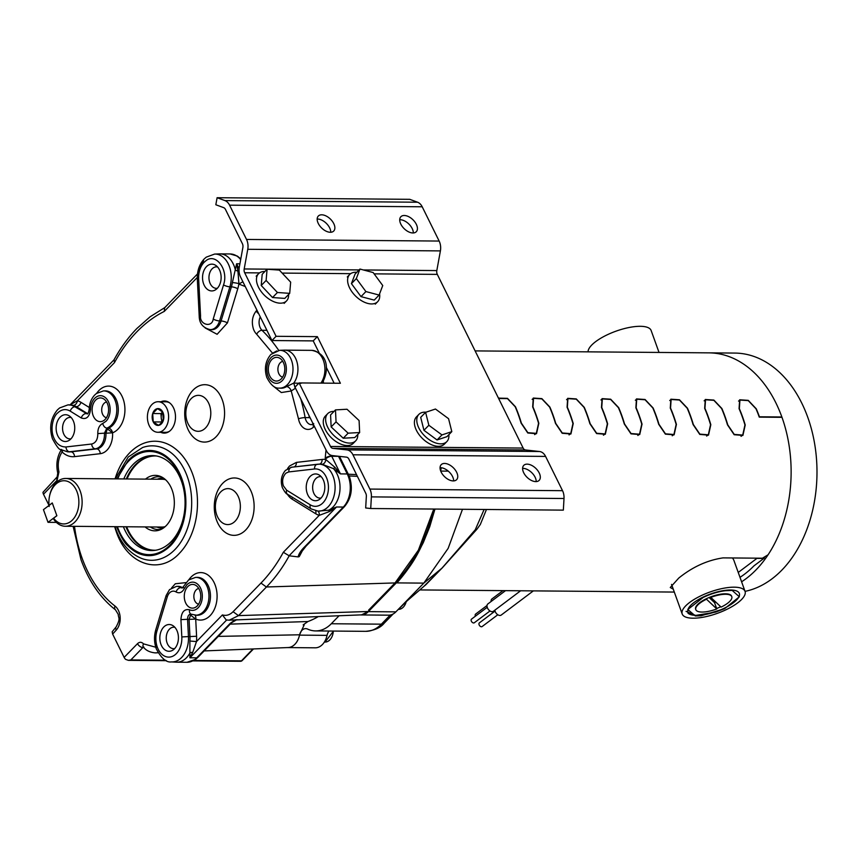 <?xml version="1.0" encoding="UTF-8"?>
<svg xmlns="http://www.w3.org/2000/svg" width="860" height="860" viewBox="0 0 860 860"><rect width="100%" height="100%" fill="white"/><g stroke="black" fill="none" stroke-linecap="round" stroke-linejoin="round"><path stroke-width="1.29" d="M217.107 197.714L409.736 199.326L417.573 202.218L224.944 200.595L217.107 197.714L215.828 204.755L223.665 207.647A4.59 3.193 90.5 0 1 225.46 209.41L242.391 243.681A4.59 3.193 90.5 0 1 242.627 244.229A4.59 3.193 90.5 0 1 242.875 247.497L239.306 267.159A11.857 8.235 90.5 0 0 239.951 275.608A11.857 8.235 90.5 0 0 240.553 277.006L271.953 340.538L313.223 340.893L317.351 336.647L340.388 383.27L299.108 382.926L294.991 387.161L326.392 450.694A11.857 8.235 90.5 0 0 332.444 455.606L346.494 457.144A4.59 3.193 90.5 0 1 348.837 459.046L365.769 493.307A4.59 3.193 90.5 0 1 366.005 493.855A4.59 3.193 90.5 0 1 366.349 496.338L365.683 507.97L370.714 508.518L563.343 510.13L564.009 498.499A11.857 8.235 90.5 0 0 562.526 490.684L369.886 489.071A11.857 8.235 90.5 0 1 371.38 496.887L370.714 508.518M313.223 340.893L319.189 352.944M326.316 367.36L334.142 383.216M417.573 202.218A11.857 8.235 90.5 0 1 422.206 206.787L439.148 241.058A11.857 8.235 90.5 0 1 440.395 250.905L436.815 270.577A4.59 3.193 -89.5 0 0 437.299 274.383L523.138 448.071A4.59 3.193 -89.5 0 0 525.481 449.973L539.532 451.511A11.857 8.235 90.5 0 1 545.584 456.413L562.526 490.684M299.108 382.926L330.509 446.458A4.59 3.193 90.5 0 0 332.852 448.361L346.902 449.887A11.857 8.235 90.5 0 1 352.955 454.8L369.886 489.071M271.953 340.538L276.071 336.303L317.351 336.647M224.944 200.595A11.857 8.235 90.5 0 1 229.577 205.174L246.519 239.446A11.857 8.235 90.5 0 1 247.766 249.292L244.186 268.965A4.59 3.193 90.5 0 0 244.67 272.771L276.071 336.303M333.755 223.6A10.75 6.256 44.2 0 0 321.704 214.806A10.75 6.256 44.2 0 0 318.318 216.043A10.75 6.256 44.2 0 0 318.286 223.471A10.75 6.256 44.2 0 0 325.994 231.125A10.75 6.256 44.2 0 0 333.734 231.028A10.75 6.256 44.2 0 0 333.755 223.6M416.315 224.299A10.75 6.256 44.2 0 0 404.264 215.494A10.75 6.256 44.2 0 0 400.867 216.742A10.75 6.256 44.2 0 0 400.846 224.17A10.75 6.256 44.2 0 0 408.554 231.813A10.75 6.256 44.2 0 0 416.283 231.727A10.75 6.256 44.2 0 0 416.315 224.299M317.168 219.053A10.75 6.256 -135.8 0 1 317.587 219.042A10.75 6.256 -135.8 0 1 329.638 227.846A10.75 6.256 -135.8 0 1 330.756 232.264M399.728 219.741A10.75 6.256 -135.8 0 1 400.137 219.73A10.75 6.256 -135.8 0 1 412.187 228.534A10.75 6.256 -135.8 0 1 413.305 232.952M440.051 467.69A10.75 6.256 -135.8 0 1 440.471 467.69A10.75 6.256 -135.8 0 1 452.521 476.483A10.75 6.256 -135.8 0 1 453.639 480.901M522.611 468.388A10.75 6.256 -135.8 0 1 523.03 468.377A10.75 6.256 -135.8 0 1 535.081 477.171A10.75 6.256 -135.8 0 1 536.199 481.6M456.638 472.248A10.75 6.256 44.2 0 0 444.588 463.443A10.75 6.256 44.2 0 0 441.202 464.69A10.75 6.256 44.2 0 0 441.18 472.118A10.75 6.256 44.2 0 0 448.877 479.762A10.75 6.256 44.2 0 0 456.617 479.676A10.75 6.256 44.2 0 0 456.638 472.248M539.198 472.935A10.75 6.256 44.2 0 0 527.148 464.142A10.75 6.256 44.2 0 0 523.761 465.378A10.75 6.256 44.2 0 0 523.729 472.806A10.75 6.256 44.2 0 0 531.437 480.45A10.75 6.256 44.2 0 0 539.166 480.364A10.75 6.256 44.2 0 0 539.198 472.935M502.971 590.626L491.909 598.958A4.59 2.913 53 0 0 491.103 601.505M494.855 610.17A4.59 2.913 53 0 0 495.145 611.374A4.59 2.913 53 0 0 495.629 612.417A4.59 2.913 53 0 0 501.208 615.072L533.351 590.884M505.519 590.648L487.856 603.946A4.59 2.913 53 0 0 487.319 607.579A4.59 2.913 53 0 0 487.803 608.622A4.59 2.913 53 0 0 493.382 611.277L520.622 590.777M487.039 605.494L475.58 614.115A2.3 1.462 53 0 0 475.311 615.932A2.3 1.462 53 0 0 475.419 616.179M495.048 611.084L479.353 622.898A2.3 1.462 53 0 0 479.084 624.715A2.3 1.462 53 0 0 479.321 625.231A2.3 1.462 53 0 0 482.116 626.564L497.811 614.76M487.222 607.3L471.527 619.103A2.3 1.462 53 0 0 471.258 620.92A2.3 1.462 53 0 0 471.506 621.447A2.3 1.462 53 0 0 474.29 622.769L489.985 610.966M48.02 522.321L56.846 515.678L52.288 503.003L43.452 509.647L48.02 522.321L56.395 522.396M695.138 615.319A28.047 9.471 -19.8 0 1 694.826 615.298A28.047 9.471 -19.8 0 1 688.032 613.18A28.047 9.471 -19.8 0 1 687.903 613.062M733.279 602.849A27.316 9.223 -19.8 0 1 695.439 615.33A27.316 9.223 -19.8 0 1 688.817 613.277A27.316 9.223 -19.8 0 1 699.524 598.958A27.316 9.223 -19.8 0 1 730.495 590.003A27.316 9.223 -19.8 0 1 738.439 592.099A27.316 9.223 -19.8 0 1 735.708 600.839A27.316 9.223 -19.8 0 1 733.279 602.849M720.712 606.741A19.124 6.461 -19.8 0 1 716.627 608.471L716.799 608.945A19.124 6.461 -19.8 0 1 696.428 610.578A19.124 6.461 -19.8 0 1 695.804 609.643A19.124 6.461 -19.8 0 1 700.04 603.043A19.124 6.461 -19.8 0 1 706.49 599.216L706.329 598.743A19.124 6.461 160.2 0 0 699.868 602.57A19.124 6.461 160.2 0 0 695.633 609.17A19.124 6.461 160.2 0 0 695.729 609.396M706.329 598.743A19.124 6.461 -19.8 0 1 710.629 596.904L710.801 597.378A19.124 6.461 -19.8 0 1 731.795 596.679A19.124 6.461 -19.8 0 1 721.099 607.106L710.801 597.378M731.699 596.453A19.124 6.461 160.2 0 0 731.624 596.206A19.124 6.461 160.2 0 0 710.629 596.904M706.49 599.216L716.799 608.945M709.091 597.517L714.531 602.645L716.627 608.471M714.531 602.645A19.124 6.461 160.2 0 0 715.832 602.129M475.118 350.901L708.952 352.858A119.744 83.183 90.5 0 1 781.858 416.982A119.744 83.183 -89.5 0 0 708.952 352.858L734.816 353.073A119.744 83.183 90.5 0 1 807.723 417.197A119.744 83.183 90.5 0 1 745.05 591.357A33.4 11.287 -19.8 0 1 728.56 608.493A33.4 11.287 -19.8 0 1 693.009 618.2A33.4 11.287 -19.8 0 1 682.206 613.997A33.4 11.287 -19.8 0 1 698.696 596.883A33.4 11.287 -19.8 0 1 734.246 587.176A33.4 11.287 -19.8 0 1 745.05 591.379L733.817 560.161M498.456 398.126L507.475 398.341L515.473 406.769A119.744 83.183 90.5 0 1 521.364 423.109L527.857 432.677L536.328 433.354L538.564 423.26A119.744 83.183 -89.5 0 0 532.673 406.92L533.275 398.051L541.875 398.631L549.873 407.06A119.744 83.183 90.5 0 1 555.754 423.399L562.257 432.967L570.728 433.633L572.953 423.539A119.744 83.183 -89.5 0 0 567.073 407.21L567.675 398.341L576.264 398.911L584.273 407.35A119.744 83.183 90.5 0 1 590.154 423.69L596.657 433.246L605.128 433.924L607.353 423.829A119.744 83.183 -89.5 0 0 601.473 407.489L602.064 398.631L610.664 399.201L618.673 407.64A119.744 83.183 90.5 0 1 624.553 423.98L631.057 433.537L639.528 434.214L641.754 424.12A119.744 83.183 -89.5 0 0 635.873 407.78L636.464 398.911L645.064 399.491L653.073 407.93A119.744 83.183 90.5 0 1 658.953 424.26L665.457 433.827L673.928 434.504L676.154 424.41A119.744 83.183 -89.5 0 0 670.273 408.07L670.864 399.201L679.464 399.782L687.473 408.21A119.744 83.183 90.5 0 1 693.353 424.55L699.846 434.117L708.328 434.794L710.553 424.7A119.744 83.183 -89.5 0 0 704.673 408.36L705.264 399.491L713.864 400.072L721.873 408.5A119.744 83.183 90.5 0 1 727.754 424.84L734.246 434.408L742.717 435.074L744.953 424.98A119.744 83.183 -89.5 0 0 739.062 408.65L739.664 399.782L748.264 400.362L756.262 408.79A119.744 83.183 90.5 0 1 759.423 416.799L781.858 416.982A119.744 83.183 90.5 0 1 741.6 581.801M739.998 577.339A114.713 79.69 90.5 0 0 753.919 565.891L763.82 558.441A2.3 1.591 -89.5 0 0 764.637 556.893M757.165 558.172A2.3 1.591 90.5 0 1 756.94 558.376L738.235 572.448M733.817 560.15L732.591 557.968M673.272 589.197L670.273 587.509L678.744 578.081C692.537 566.944 707.296 560.215 723.034 557.882L762.412 558.215L768.077 554.797A119.744 83.183 -89.5 0 0 781.976 417.326L759.272 417.132A119.744 83.183 -89.5 0 0 755.994 408.79L748.254 400.62L739.933 400.061L739.342 408.65A119.744 83.183 90.5 0 1 745.222 424.99L742.911 435.407L734.171 434.719L727.474 424.84A119.744 83.183 -89.5 0 0 721.594 408.5L713.854 400.33L705.533 399.771L704.942 408.36A119.744 83.183 90.5 0 1 710.822 424.7L708.522 435.128L699.782 434.429L693.074 424.55A119.744 83.183 -89.5 0 0 687.194 408.21L679.454 400.04L671.133 399.481L670.542 408.07A119.744 83.183 90.5 0 1 676.422 424.41L674.122 434.837L665.382 434.139L658.674 424.26A119.744 83.183 -89.5 0 0 652.794 407.919L645.054 399.76L636.733 399.19L636.153 407.78A119.744 83.183 90.5 0 1 642.033 424.12L639.722 434.547L630.982 433.848L624.285 423.969A119.744 83.183 -89.5 0 0 618.394 407.64L610.664 399.47L602.333 398.911L601.753 407.5A119.744 83.183 90.5 0 1 607.633 423.829L605.322 434.257L596.582 433.558L589.885 423.69A119.744 83.183 -89.5 0 0 584.005 407.35L576.264 399.18L567.933 398.621L567.353 407.21A119.744 83.183 90.5 0 1 573.233 423.55L570.922 433.967L562.182 433.279L555.485 423.399A119.744 83.183 -89.5 0 0 549.604 407.06L541.865 398.889L533.533 398.331L532.953 406.92A119.744 83.183 90.5 0 1 538.833 423.26L536.522 433.687L527.782 432.988L521.085 423.109A119.744 83.183 -89.5 0 0 515.204 406.769L507.464 398.599L498.639 398.492M659.029 352.439L651.138 330.509A33.4 11.287 -19.8 0 0 640.324 326.305A33.4 11.287 160.2 0 0 606.397 335.207A33.4 11.287 160.2 0 0 588.057 351.848M724.7 608.622L701.126 615.782L695.342 615.953L687.817 609.514L703.147 597.474A26.305 8.89 -19.8 0 1 725.399 590.723L732.161 590.39L739.342 596.797L724.7 608.622L715.638 612.105L695.557 615.438L686.043 611.363M701.126 615.782L695.224 615.943M484.126 509.464L475.268 529.76L441.943 568.18L423.808 583.123L448.167 548.347L462.487 509.281M429.817 526.46L423.281 542.671L415.466 557.624C409.769 567.009 403.577 575.437 396.89 582.897L423.808 583.123L395.879 611.858A17.641 12.255 -89.5 0 1 388.645 615.169L361.125 614.943A17.641 12.255 -89.5 0 0 368.36 611.632L396.288 582.897C409.639 568.105 417.594 557.979 429.817 526.46L434.966 509.055M448.264 471.129L440.728 471.097M486.459 509.486L480.331 524.471L477.031 529.104L442.201 567.955A9.18 5.343 44.2 0 1 441.943 568.18L426.302 584.273M287.466 647.58A17.598 12.223 -89.5 0 0 287.713 647.58A17.598 12.223 -89.5 0 0 299.527 635.132A9.18 6.375 90.5 0 1 301.925 630.358A9.18 6.375 90.5 0 1 305.698 628.628A9.18 6.375 90.5 0 1 307.611 629.079A38.259 26.574 -89.5 0 0 315.609 630.917A38.259 26.574 -89.5 0 0 331.293 623.747L339.055 615.76M360.351 614.9A17.641 12.255 -89.5 0 0 361.125 614.943M440.728 471.065A9.18 6.375 90.5 0 1 441.384 467.754M423.808 586.434L403.63 603.881M329.047 631.036A9.18 6.375 -89.5 0 0 327.047 635.357L299.527 635.132M287.713 647.58L315.233 647.817A17.598 12.223 -89.5 0 0 327.047 635.357M169.259 431.43A15.276 10.61 90.5 0 1 165.593 432.344L157.885 432.279A15.276 10.61 90.5 0 1 147.877 421.637A15.276 10.61 90.5 0 1 151.876 404.598A15.276 10.61 90.5 0 1 158.132 401.727A15.276 10.61 90.5 0 1 168.141 412.37A15.276 10.61 90.5 0 1 164.142 429.409A15.276 10.61 90.5 0 1 157.885 432.279M433.827 509.045A153.026 106.307 -89.5 0 1 395.116 582.929L384.549 593.765L395.052 582.929L418.358 550.228L433.773 509.045M384.549 593.765L368.617 610.116L369.736 610.105L368.37 611.503L238.575 615.609A4.784 2.773 -136.1 0 1 238.456 615.609L233.081 611.707L260.978 583.069L266.342 586.982A4.784 2.784 44.2 0 0 266.46 586.982A159.401 110.725 -89.5 0 0 289.186 555.796L298.119 556.904C298.775 553.797 301.054 550.346 304.935 546.541A3.59 2.085 44.2 0 0 306.063 546.121L344.452 506.637A3.59 2.085 -135.8 0 1 343.323 507.056A23.714 16.48 -89.5 0 0 348.44 476.762A23.714 16.48 90.5 0 0 347.246 473.957L340.442 473.892L333.572 468.775L334.863 467.281L340.442 473.892L331.723 456.252A2.387 1.666 90.5 0 1 331.605 455.972A2.387 1.666 90.5 0 1 331.465 455.413M204.164 650.923L288.121 647.548A17.544 12.191 -89.5 0 0 299.57 634.788L304.161 624.983L303.161 624.887L307.934 621.533A119.357 82.915 -89.5 0 0 318.308 616.588M205.658 260.956C215.537 252.238 228.964 269.599 223.535 284.896L213.215 319.028C212.141 328.058 199.509 324.768 200.552 316.029L198.66 279.005A18.705 12.997 90.5 0 1 204.11 262.322L205.658 260.956M207.561 265.686A13.395 9.299 90.5 0 1 215.656 265.31A13.395 9.299 90.5 0 1 221.095 276.178A13.395 9.299 90.5 0 1 217.214 288.423A13.395 9.299 90.5 0 1 215.451 289.852A13.395 9.299 90.5 0 1 203.573 283.768A13.395 9.299 90.5 0 1 206.454 266.664A13.395 9.299 90.5 0 1 207.561 265.686M286.229 472.989L288.788 471.925L314.513 468.979A18.705 12.997 90.5 0 1 328.273 490.662A18.705 12.997 90.5 0 1 310.267 504.82L286.616 490.178L283.392 485.846C281.919 481.224 282.596 477.16 285.445 473.688A9.524 6.622 -89.5 0 1 286.229 472.989M310.137 476.462A13.395 9.299 90.5 0 1 311.245 475.483A13.395 9.299 90.5 0 1 319.339 475.096A13.395 9.299 90.5 0 1 324.779 485.964A13.395 9.299 90.5 0 1 320.898 498.219A13.395 9.299 90.5 0 1 319.135 499.638A13.395 9.299 90.5 0 1 307.256 493.554A13.395 9.299 90.5 0 1 310.137 476.462M217.386 288.24A10.75 7.471 90.5 0 1 216.322 288.337A10.75 7.471 90.5 0 1 209.786 282.575A10.75 7.471 90.5 0 1 212.097 268.847A10.75 7.471 -89.5 0 1 212.99 268.062A10.75 7.471 90.5 0 1 216.505 266.837A10.75 7.471 90.5 0 1 217.569 266.955M184.352 588.509C182.169 592.562 179.417 593.722 176.074 591.97A4.784 3.15 -57.1 0 1 180.772 587.638L182.223 588.057L183.459 586.531A4.784 1.87 24.8 0 0 184.352 588.509L186.846 584.8A14.115 9.804 -89.5 0 1 188.018 583.768A14.115 9.804 90.5 0 1 200.896 588.853A14.115 9.804 90.5 0 1 198.187 607.74A14.115 9.804 90.5 0 1 189.555 609.761C184.309 608.729 181.428 612.03 180.933 619.651L187.566 619.297L188.447 636.583L189.952 636.583L189.071 619.404L187.566 619.297C187.684 615.48 189.125 613.825 191.877 614.352M190.565 615.147L195.704 619.049L189.071 619.404L190.565 615.147L191.651 614.405M180.772 587.638L182.213 587.573A14.373 9.987 -89.5 0 0 177.88 586.337L176.44 586.391A14.308 9.933 90.5 0 1 180.772 587.638M102.781 423.442C99.405 425.109 97.75 428.495 97.803 433.601L104.436 433.171A14.308 9.933 90.5 0 1 100.276 446.168A14.308 9.933 90.5 0 1 99.094 447.211A14.308 9.933 90.5 0 1 95.267 448.802L96.718 448.888A4.784 3.429 -96.5 0 1 100.276 453.682L74.551 456.628A4.784 3.429 -96.5 0 0 70.982 451.833L69.531 451.758A23.489 16.319 90.5 0 1 67.596 451.812L69.036 451.887A23.553 16.361 -89.5 0 0 70.982 451.833L96.718 448.888A14.373 9.987 -89.5 0 0 100.566 447.286A14.373 9.987 -89.5 0 0 101.759 446.233A14.373 9.987 -89.5 0 0 105.931 433.225L104.436 433.171L106.919 428.097L108.414 428.162A18.963 13.179 -89.5 0 0 111.166 426.625A18.963 13.179 -89.5 0 0 112.735 425.238A18.963 13.179 -89.5 0 0 117.637 403.77A18.963 13.179 -89.5 0 0 104.834 390.87L103.383 390.924A18.898 13.126 90.5 0 1 116.132 403.781A18.898 13.126 90.5 0 1 111.262 425.162A18.898 13.126 -89.5 0 1 109.693 426.549A18.898 13.126 -89.5 0 1 106.919 428.097A4.784 3.322 -110.6 0 1 102.781 423.442L106.016 421.26A14.115 9.804 90.5 0 0 108.725 402.373A14.115 9.804 90.5 0 0 95.847 397.288A14.115 9.804 -89.5 0 0 94.686 398.32A14.115 9.804 90.5 0 0 90.547 409.425C89.505 416.928 86.408 419.766 81.259 417.96A4.784 3.171 -58.2 0 1 85.903 413.596L87.311 413.499L76.336 406.705A4.784 3.171 121.8 0 0 80.98 402.34L89.311 407.5M107.349 428.904L112.563 432.806L105.931 433.225L107.349 428.904L108.414 428.162A4.784 3.322 69.2 0 1 112.563 432.806A19.157 13.309 90.5 0 1 100.276 453.682M90.547 409.425L89.204 409.338C88.677 412.187 88.043 413.735 87.29 413.983L74.863 406.758L76.336 406.705A23.553 16.361 -89.5 0 0 73.401 405.35A4.784 3.365 107.6 0 0 77.454 400.706A28.337 19.683 90.5 0 1 80.98 402.34M321.253 476.741A10.75 7.471 -89.5 0 0 320.189 476.623A10.75 7.471 -89.5 0 0 316.673 477.859A10.75 7.471 90.5 0 0 315.781 478.644A10.75 7.471 -89.5 0 0 313.47 492.371A10.75 7.471 -89.5 0 0 320.017 498.123A10.75 7.471 -89.5 0 0 321.07 498.026M338.507 456.273L338.528 456.316A3.59 1.516 -26.3 0 1 339.711 456.81L339.808 456.413M117.003 478.88L128.226 460.315A52.6 36.539 90.5 0 1 179.17 472.387A52.6 36.539 90.5 0 1 170.474 545.788C161.067 554.614 151.424 557.527 141.534 554.507C135.59 552.883 130.172 548.239 127.936 545.863C124.872 543.585 121.185 537.457 116.885 527.481L116.594 526.675M204.046 429.258A17.985 12.491 90.5 0 1 187.641 422.776A17.985 12.491 90.5 0 1 191.092 398.728A17.985 12.491 90.5 0 1 209.41 404.985A17.985 12.491 90.5 0 1 205.529 427.947A17.985 12.491 90.5 0 1 204.046 429.258M220.644 491.995A17.985 12.491 90.5 0 1 238.962 498.252A17.985 12.491 90.5 0 1 235.092 521.214A17.985 12.491 90.5 0 1 233.597 522.525A17.985 12.491 90.5 0 1 217.193 516.043A17.985 12.491 90.5 0 1 220.644 491.995M87.967 413.402A4.784 3.171 -58.2 0 1 87.311 413.499L87.709 413.692M203.626 260.731A23.489 16.319 90.5 0 0 198.66 279.016L197.327 279.285C197.037 271.104 199.294 264.353 204.121 259.021L206.228 257.161L214.591 254.076A23.489 16.319 90.5 0 1 229.437 266.643A23.489 16.319 90.5 0 1 229.9 286.81L219.579 320.941A14.308 9.933 90.5 0 1 216.215 326.929A14.308 9.933 90.5 0 1 215.032 327.972A14.308 9.933 90.5 0 1 210.012 329.595L211.463 329.681A14.373 9.987 -89.5 0 0 216.505 328.047A14.373 9.987 -89.5 0 0 217.698 326.993A14.373 9.987 -89.5 0 0 221.074 320.984L231.394 286.853A23.553 16.361 -89.5 0 0 232.361 282.628L236.607 263.794L237.93 271.158L235.468 270.255M237.93 271.158L238.919 283.682A28.337 19.683 90.5 0 1 237.758 288.767L227.438 322.898L217.128 334.293L205.174 327.961M232.361 282.628A4.784 0.72 -171.1 0 1 238.919 283.682L239.166 284.187A4.784 2.021 153.7 0 1 242.961 281.887M333.529 468.668L322.124 464.25A23.553 16.361 -89.5 0 0 319.877 464.12L319.221 464.174M326.015 449.941L325.209 458.165L325.822 459.53A4.784 3.418 -81 0 1 322.124 464.25M319.425 464.142A4.784 3.429 83.5 0 0 322.113 459.444A28.337 19.683 90.5 0 1 325.822 459.53L334.863 467.281M188.856 579.769A23.747 16.491 90.5 0 1 191.071 577.049A23.747 16.491 90.5 0 1 193.038 575.308A23.747 16.491 90.5 0 1 214.699 583.865A23.747 16.491 90.5 0 1 210.141 615.631A23.747 16.491 90.5 0 1 195.704 619.049A4.784 3.3 113.7 0 0 194.919 615.158M182.89 587.466A4.784 3.15 -57.3 0 1 182.213 587.573L182.621 587.778M74.551 456.628A28.337 19.683 90.5 0 1 62.103 451.973A4.784 2.87 133.9 0 0 62.533 450.554M61.35 449.651C57.05 456.66 55.857 464.486 57.76 473.108A4.784 1.183 166.2 0 1 58.964 471.936C57.373 464.443 58.416 457.778 62.103 451.973L61.544 449.425M58.964 471.936L57.147 480.192A4.784 2.784 -135.8 0 1 57.158 476.892L43 492.285A4.784 2.784 -135.8 0 0 43.495 494.231L48.998 505.358M143.814 647.537L142.878 647.558L143.491 647.182M235.382 270.094A23.714 16.48 90.5 0 0 234.361 266.578A23.714 16.48 -89.5 0 0 219.913 253.872A23.714 16.48 -89.5 0 0 219.364 253.883L214.591 254.076M174.688 648.591A10.75 7.471 90.5 0 1 173.623 648.687A10.75 7.471 90.5 0 1 167.076 642.936A10.75 7.471 90.5 0 1 169.399 629.208A10.75 7.471 -89.5 0 1 170.28 628.423A10.75 7.471 90.5 0 1 173.806 627.187A10.75 7.471 90.5 0 1 174.859 627.305M160.863 644.118A13.395 9.299 90.5 0 1 163.755 627.026A13.395 9.299 90.5 0 1 164.862 626.048A13.395 9.299 90.5 0 1 172.946 625.661A13.395 9.299 90.5 0 1 178.385 636.529A13.395 9.299 90.5 0 1 174.505 648.784A13.395 9.299 90.5 0 1 172.742 650.203A13.395 9.299 90.5 0 1 160.863 644.118M189.555 609.761A4.784 3.289 114 0 0 191.049 614.158L196.682 615.265A18.963 13.179 -89.5 0 0 203.336 613.105A18.963 13.179 -89.5 0 0 204.906 611.718A18.963 13.179 -89.5 0 0 208.991 587.498A18.963 13.179 -89.5 0 0 197.004 577.35L195.553 577.404A18.898 13.126 90.5 0 1 207.496 587.52A18.898 13.126 90.5 0 1 203.422 611.654A18.898 13.126 90.5 0 1 201.863 613.029A18.898 13.126 90.5 0 1 195.231 615.179M57.179 434.332A13.395 9.299 90.5 0 1 60.06 417.229A13.395 9.299 90.5 0 1 61.167 416.251A13.395 9.299 90.5 0 1 69.262 415.875A13.395 9.299 90.5 0 1 74.702 426.743A13.395 9.299 90.5 0 1 70.821 438.987A13.395 9.299 90.5 0 1 69.058 440.417A13.395 9.299 90.5 0 1 57.179 434.332M71.176 417.519A10.75 7.471 -89.5 0 0 70.111 417.401A10.75 7.471 -89.5 0 0 66.596 418.627A10.75 7.471 90.5 0 0 65.704 419.411A10.75 7.471 -89.5 0 0 63.393 433.139A10.75 7.471 -89.5 0 0 69.939 438.901A10.75 7.471 -89.5 0 0 70.993 438.804M97.803 433.601C97.793 439.471 95.761 442.943 91.697 444.018A4.784 3.429 -96.5 0 0 95.267 448.802L69.531 451.758A4.784 3.429 -96.5 0 1 65.973 446.963C60.264 447.006 56.104 443.685 53.471 436.998C50.063 428.043 53.384 416.283 57.502 413.112L59.05 411.746C62.715 409.123 66.446 408.919 70.219 411.123A4.784 3.171 -58.2 0 1 74.863 406.758A23.489 16.319 90.5 0 0 67.983 404.866L59.619 407.952L57.512 409.812C50.729 417.938 49.031 427.549 52.406 438.654C56.48 446.179 59.19 449.78 60.544 449.468L67.596 451.812M74.508 526.331A114.584 79.593 -89.5 0 0 82.066 558.097A114.584 79.593 -89.5 0 0 114.971 606.031A14.351 9.965 90.5 0 1 116.272 630.058A4.784 2.709 -137.9 0 1 116.165 626.875L112.165 631.799L112.628 634.089L124.141 657.395A4.784 2.784 44.2 0 0 125.56 659.341L128.409 660.351L130.86 659.921L142.878 647.558A4.784 2.784 44.2 0 1 137.514 643.645C139.567 641.786 141.567 641.861 143.534 643.871L155.746 647.225M185.19 601.774A11.857 8.235 90.5 0 1 187.749 586.638A11.857 8.235 90.5 0 1 188.738 585.767A11.857 8.235 90.5 0 1 195.897 585.423A11.857 8.235 90.5 0 1 200.713 595.055A11.857 8.235 90.5 0 1 197.273 605.902A11.857 8.235 90.5 0 1 195.714 607.171A11.857 8.235 90.5 0 1 185.19 601.774M198.746 588.466A7.923 5.504 -89.5 0 0 196.832 589.315A7.923 5.504 -89.5 0 0 196.177 589.895A7.923 5.504 -89.5 0 0 194.468 600A7.923 5.504 -89.5 0 0 198.617 604.182M190.146 652.654L192.769 652.213L189.909 657.782L189.888 641.022A23.553 16.361 -89.5 0 0 189.952 636.583L196.585 636.239A28.337 19.683 90.5 0 1 196.499 641.582L189.888 641.022M190.028 652.783A23.714 16.48 90.5 0 1 186.47 657.75A23.714 16.48 90.5 0 1 184.513 659.491A23.714 16.48 -89.5 0 1 176.751 662.2A23.714 16.48 -89.5 0 1 176.192 662.178L171.43 661.91A23.489 16.319 90.5 0 0 179.665 659.244A23.489 16.319 90.5 0 0 181.611 657.524A23.489 16.319 90.5 0 0 188.447 636.583L181.815 636.927A18.705 12.997 90.5 0 1 172.387 656.384A18.705 12.997 90.5 0 1 157.305 647.107A18.705 12.997 90.5 0 1 156.95 631.036L167.27 596.904A9.524 6.622 90.5 0 1 169.506 592.927A9.524 6.622 -89.5 0 1 170.291 592.228A9.524 6.622 90.5 0 1 176.074 591.97M226.76 619.995L229.244 620.167L226.223 619.963L222.407 614.932L196.499 641.582L192.769 652.213M333.572 468.775A23.714 16.48 -89.5 0 1 338.195 476.676A23.714 16.48 90.5 0 1 333.078 506.97A23.714 16.48 90.5 0 1 331.121 508.701A23.714 16.48 -89.5 0 1 328.66 510.195L336.518 506.991L329.627 511.453L319.21 515.366A28.337 19.683 90.5 0 1 315.685 513.732L292.035 499.09A19.157 13.309 90.5 0 1 287.294 494.113M314.513 468.979A4.784 3.429 -96.5 0 1 317.404 464.26A4.784 3.429 -96.5 0 1 317.587 464.239A23.489 16.319 90.5 0 1 318.437 464.174A23.489 16.319 90.5 0 1 333.282 476.741A23.489 16.319 90.5 0 1 328.219 506.733A23.489 16.319 -89.5 0 1 326.273 508.454A23.489 16.319 90.5 0 1 318.039 511.119L328.66 510.195M328.595 510.249L329.627 511.453M317.877 511.109A4.784 3.365 -72.4 0 1 319.21 515.366L283.327 552.281L289.186 555.796M267.847 375.745C265.762 368.682 266.772 362.673 270.889 357.728A14.115 9.804 -89.5 0 1 284.563 360.963A14.115 9.804 -89.5 0 1 282.231 380.658A14.115 9.804 90.5 0 1 267.847 375.745M279.274 388.107C274.877 388.58 270.717 385.011 266.783 377.4C264.084 368.585 265.45 360.921 270.9 354.417L279.597 350.332A18.898 13.126 -89.5 0 1 291.54 360.447A18.898 13.126 -89.5 0 1 287.466 384.57A18.898 13.126 -89.5 0 1 285.907 385.957A18.898 13.126 90.5 0 1 279.274 388.107L280.725 388.183A18.963 13.179 -89.5 0 0 286.584 386.581L293.798 383.076L295.216 388.376L291.228 390.977L281.317 392.547L272.631 385.624M269.234 374.702A11.857 8.235 90.5 0 1 271.792 359.555A11.857 8.235 90.5 0 1 272.781 358.695A11.857 8.235 90.5 0 1 279.941 358.351A11.857 8.235 90.5 0 1 284.757 367.983A11.857 8.235 90.5 0 1 281.317 378.83A11.857 8.235 90.5 0 1 279.758 380.088A11.857 8.235 90.5 0 1 269.234 374.702M282.789 361.383A7.923 5.504 -89.5 0 0 280.876 362.232A7.923 5.504 -89.5 0 0 280.22 362.812A7.923 5.504 -89.5 0 0 278.511 372.928A7.923 5.504 -89.5 0 0 282.661 377.099M115.079 478.859A61.866 42.978 90.5 0 1 129.677 452.833A61.866 42.978 90.5 0 1 134.794 448.307A61.866 42.978 90.5 0 1 191.243 470.613A61.866 42.978 90.5 0 1 179.364 553.356C159.272 575.415 127.194 564.472 116.337 531.835A61.866 42.978 90.5 0 1 114.681 526.664M222.353 400.061A28.692 19.93 90.5 0 1 216.161 436.697A28.692 19.93 -89.5 0 1 213.785 438.804A28.692 19.93 90.5 0 1 187.609 428.452A28.692 19.93 90.5 0 1 193.124 390.075A28.692 19.93 90.5 0 1 222.353 400.061M222.675 483.352A28.692 19.93 90.5 0 1 251.905 493.328A28.692 19.93 90.5 0 1 245.713 529.964A28.692 19.93 -89.5 0 1 243.348 532.071A28.692 19.93 90.5 0 1 217.172 521.719A28.692 19.93 90.5 0 1 222.675 483.352M286.584 386.581A4.784 3.139 -122.4 0 1 291.228 390.977L298.485 418.82A14.351 9.965 -89.5 0 0 299.269 421.744A14.351 9.965 90.5 0 0 313.599 427.022A4.784 2.849 -133.7 0 1 313.309 424.227M287.509 468.7A19.157 13.309 90.5 0 1 289.669 465.926L296.388 462.4L322.113 459.444M171.57 587.939L175.311 583.768L185.857 582.629M143.534 643.871A4.784 2.698 139.1 0 0 143.351 647.032L143.351 647.032C145.856 650.375 149.791 652.332 155.155 652.88L155.843 652.869A23.973 16.652 -89.5 0 0 157.993 652.579M57.158 476.892L57.76 473.108M276.716 350.934L272.566 353.213L256.678 334.239A14.351 9.965 90.5 0 1 253.421 328.971C251.367 322.038 252.302 316.029 256.237 310.954A4.784 2.709 42.1 0 0 258.645 313.631M73.401 405.35L67.983 404.866M70.423 404.651L77.454 400.706L114.466 362.64L114.144 359.673M105.114 419.422A11.857 8.235 90.5 0 1 103.555 420.68A11.857 8.235 90.5 0 1 93.149 415.616A11.857 8.235 90.5 0 1 95.589 400.158A11.857 8.235 90.5 0 1 96.567 399.287A11.857 8.235 90.5 0 1 103.737 398.943A11.857 8.235 90.5 0 1 108.553 408.575A11.857 8.235 90.5 0 1 105.114 419.422M106.586 401.975A7.923 5.504 -89.5 0 0 104.673 402.835A7.923 5.504 -89.5 0 0 104.017 403.415A7.923 5.504 -89.5 0 0 102.308 413.52A7.923 5.504 -89.5 0 0 106.457 417.702M197.284 277.458L164.281 311.406L164.625 307.762L197.51 273.931M226.621 620.028L189.909 657.782L196.714 657.836L230.362 623.231A3.59 2.085 44.2 0 0 231.49 622.812L197.843 657.427A3.59 2.085 44.2 0 1 196.714 657.836A23.714 16.48 90.5 0 1 194.758 659.577A23.714 16.48 -89.5 0 1 186.996 662.286L176.751 662.2M348.3 474.204L356.524 474.602M293.798 383.076L301.032 383.356M279.597 350.332L284.359 350.138A19.124 13.287 90.5 0 1 284.81 350.138A19.124 13.287 90.5 0 1 296.453 360.372A19.124 13.287 90.5 0 1 293.819 383.022M161.003 401.749A16.071 11.159 90.5 0 1 168.925 402.373A16.071 11.159 90.5 0 1 175.451 415.412A16.071 11.159 90.5 0 1 170.785 430.108A16.071 11.159 90.5 0 1 168.678 431.817A16.071 11.159 90.5 0 1 160.745 432.3M158.132 401.727L165.84 401.792A15.276 10.61 90.5 0 1 169.506 402.77M222.407 614.932C226.266 616.039 229.824 614.964 233.081 611.707M299.57 634.788L218.3 636.389M230.233 624.124L307.934 621.533M230.362 623.231L235.554 619.716M368.37 611.503L361.522 614.857L229.244 620.167L238.575 615.609L266.46 586.982L395.116 582.929M298.119 556.904L299.237 556.624L300.516 553.216L306.063 546.121M357.384 476.343L349.106 475.945M321.909 383.119L322.371 382.646C328.337 372.606 329.821 353.944 311.804 350.364L284.81 350.138M369.553 609.159L369.736 610.105M323.5 383.13L323.317 381.206M309.374 417.767A153.026 106.307 90.5 0 0 308.912 415.337A153.026 106.307 90.5 0 1 309.353 417.637A9.568 6.643 90.5 0 0 309.374 417.767L310.116 417.777M117.401 526.685A51.578 35.83 -89.5 0 0 117.519 527.008A51.578 35.83 -89.5 0 0 170.054 544.961A51.578 35.83 -89.5 0 0 179.966 475.967A51.578 35.83 -89.5 0 0 132.902 457.38A51.578 35.83 -89.5 0 0 128.635 461.154A51.578 35.83 -89.5 0 0 117.798 478.891M123.399 526.739A47.483 32.981 -89.5 0 0 152.811 550.54A47.483 32.981 -89.5 0 0 171.161 541.649A47.483 32.981 -89.5 0 0 183.75 489.437A47.483 32.981 -89.5 0 0 153.607 455.639A47.483 32.981 -89.5 0 0 136.966 461.024A47.483 32.981 -89.5 0 0 133.031 464.507A47.483 32.981 -89.5 0 0 123.808 478.934M154.822 455.736A47.364 32.895 -89.5 0 0 139.427 461.154A47.364 32.895 -89.5 0 0 135.504 464.615A47.364 32.895 -89.5 0 0 126.323 478.956M125.925 526.761A47.364 32.895 -89.5 0 0 154.026 550.454M155.746 550.228A47.149 32.755 90.5 0 1 149.102 549.508L151.779 550.196A47.816 33.217 -89.5 0 0 152.585 550.389M153.37 455.779A47.816 33.217 -89.5 0 0 152.564 455.95L149.887 456.596A47.149 32.755 90.5 0 1 156.531 455.993M145.093 526.922A27.735 19.264 -89.5 0 0 160.197 529.792A27.735 19.264 -89.5 0 0 166.216 525.632A27.735 19.264 -89.5 0 0 174.085 498.467A27.735 19.264 -89.5 0 0 160.648 476.504A27.735 19.264 -89.5 0 0 146.232 478.536A27.735 19.264 -89.5 0 0 145.501 479.117M150.36 526.965A26.413 18.35 -89.5 0 0 161.723 529.072M162.164 477.246A26.413 18.35 -89.5 0 0 150.758 479.16M157.337 479.213A24.972 17.351 90.5 0 1 163.776 478.278M163.357 528.062A24.972 17.351 90.5 0 1 156.939 527.019M127.044 478.966A47.149 32.755 90.5 0 1 136.138 464.798A47.149 32.755 90.5 0 1 149.887 456.596M149.102 549.508A47.149 32.755 90.5 0 1 126.646 526.761M49.16 506.529L49.009 505.39A21.608 15.007 90.5 0 1 49.428 496.607L49.547 496.005A23.897 16.598 -89.5 0 1 57.91 481.181A23.897 16.598 90.5 0 1 65.725 478.45L162.379 479.256A23.897 16.598 90.5 0 1 165.55 479.729M165.152 526.642A23.897 16.598 90.5 0 1 161.97 527.062L65.328 526.255A23.897 16.598 90.5 0 1 53.772 519.332L53.61 518.193A21.608 15.007 -89.5 0 0 70.767 521.472A21.608 15.007 90.5 0 0 77.206 492.296A21.608 15.007 90.5 0 0 62.361 480.858A21.608 15.007 90.5 0 0 49.428 496.607M49.009 505.39L52.266 502.939L56.867 515.742L53.61 518.193M65.725 478.45A23.897 16.598 90.5 0 1 80.281 491.253A23.897 16.598 90.5 0 1 73.143 523.514A23.897 16.598 90.5 0 1 65.328 526.255M428.85 425.27L441.954 434.923L451.812 431.634L448.565 418.691L435.461 409.027L425.603 412.316L428.85 425.27L423.948 430.312L420.701 417.358L425.603 412.316M451.812 431.634L446.91 436.676L437.052 439.965L423.948 430.312M437.052 439.965L441.954 434.923M425.958 412.198A19.511 11.352 -135.8 0 0 425.012 412.155A19.511 11.352 44.2 0 0 421.722 412.639A19.511 11.352 -135.8 0 0 418.852 414.412A19.511 11.352 -135.8 0 0 421.228 431.881A19.511 11.352 -135.8 0 0 440.675 443.857A19.511 11.352 -135.8 0 0 443.954 443.384A19.511 11.352 -135.8 0 0 446.834 441.61A19.511 11.352 -135.8 0 0 448.856 434.665M418.852 414.412L416.476 416.853A19.511 11.352 44.2 0 0 419.067 434.623A19.511 11.352 44.2 0 0 438.299 446.308A19.511 11.352 44.2 0 0 441.578 445.824A19.511 11.352 44.2 0 0 444.459 444.05L446.834 441.61M336.045 421.873L348.139 433.182L359.652 432.526L359.093 420.562L346.999 409.242L335.475 409.897L336.045 421.873L331.143 426.915L330.573 414.939L335.475 409.897M359.652 432.526L354.761 437.568L343.237 438.224L331.143 426.915M343.237 438.224L348.139 433.182M334.013 411.402A19.511 11.352 -135.8 0 0 333.863 411.392A19.511 11.352 44.2 0 0 333.089 411.413A19.511 11.352 -135.8 0 0 327.714 413.649A19.511 11.352 -135.8 0 0 328.122 428.022A19.511 11.352 -135.8 0 0 349.536 443.094A19.511 11.352 -135.8 0 0 350.31 443.083A19.511 11.352 -135.8 0 0 355.685 440.847A19.511 11.352 -135.8 0 0 357.76 434.483M327.714 413.649L325.338 416.089A19.511 11.352 44.2 0 0 327.929 433.859A19.511 11.352 44.2 0 0 347.16 445.544A19.511 11.352 44.2 0 0 347.935 445.523A19.511 11.352 44.2 0 0 353.31 443.287L355.685 440.847M382.743 285.541L373.154 272.545L359.953 269.062L356.33 278.575L365.909 291.572L379.12 295.055L382.743 285.541M356.33 278.575L351.428 283.628L355.051 274.114L359.953 269.062M379.12 295.055L374.218 300.108L361.006 296.625L351.428 283.628M365.909 291.572L361.006 296.625M356.814 272.298A19.511 11.352 44.2 0 0 355.836 272.255A19.511 11.352 -135.8 0 0 349.676 274.501A19.511 11.352 -135.8 0 0 348.117 283.993A19.511 11.352 -135.8 0 0 367.725 303.408A19.511 11.352 -135.8 0 0 371.509 303.945A19.511 11.352 -135.8 0 0 377.658 301.699A19.511 11.352 -135.8 0 0 379.572 293.851M290.659 282.155L279.349 270.094L267.084 269.245L266.116 280.446L277.425 292.497L289.702 293.357L290.659 282.155M289.702 293.357L284.8 298.398L272.534 297.549L261.225 285.488L262.182 274.286L267.084 269.245M277.425 292.497L272.534 297.549M266.116 280.446L261.225 285.488M264.901 271.491A19.511 11.352 44.2 0 0 264.686 271.491A19.511 11.352 -135.8 0 0 258.537 273.738A19.511 11.352 -135.8 0 0 258.075 286.326A19.511 11.352 -135.8 0 0 279.565 303.15A19.511 11.352 44.2 0 0 280.36 303.182A19.511 11.352 -135.8 0 0 286.52 300.935A19.511 11.352 -135.8 0 0 288.584 294.507M162.594 411.918L160.949 413.606L161.228 417.799A7.288 5.063 90.5 0 1 162.658 411.983M162.389 421.798A7.288 5.063 90.5 0 1 161.766 420.454A7.288 5.063 90.5 0 1 161.228 417.799L161.981 422.303M161.4 422.926L158.552 425.377A8.417 5.848 90.5 0 1 153.241 421.916L158.552 425.377A8.417 5.848 90.5 0 0 161.39 423.84A8.417 5.848 90.5 0 0 163.325 420.465L161.4 422.926M161.497 421.981L153.241 421.916A8.417 5.848 90.5 0 1 152.811 420.916A8.417 5.848 90.5 0 1 152.693 413.542L157.466 408.629A8.417 5.848 90.5 0 1 162.776 412.09L157.466 408.629A8.417 5.848 90.5 0 0 155.327 409.553A8.417 5.848 90.5 0 0 152.693 413.542L160.949 413.606M163.325 420.465L162.776 412.09A8.417 5.848 90.5 0 1 163.325 420.465M152.693 413.542L153.241 421.916M244.67 272.771L259.526 272.899M282.155 273.082L350.676 273.663M374.121 273.856L437.299 274.383M523.138 448.071L330.509 446.458M229.577 205.174L422.206 206.787M439.148 241.058L246.519 239.446M371.38 496.887L564.009 498.499M352.955 454.8L545.584 456.413M539.532 451.511L346.902 449.887M332.852 448.361L525.481 449.973M247.766 249.292L440.395 250.905M436.815 270.577L363.329 269.954M359.114 269.922L244.186 268.965M763.82 558.441L756.94 558.376M425.571 584.972A2.3 1.913 -129.1 0 0 425.85 584.746L423.991 586.273M368.36 611.632L395.879 611.858M396.89 582.897L396.288 582.897M423.873 586.37L442.201 567.955M390.257 615.029L381.378 624.166A38.259 26.574 90.5 0 1 365.693 631.337C374.358 630.509 380.55 627.768 384.28 623.102A9.18 5.343 -135.8 0 1 381.378 624.166L331.293 623.747M266.901 330.337L261.988 330.294A9.568 6.643 90.5 0 1 259.817 326.779A9.568 6.643 90.5 0 1 260.268 316.91M406.511 601.409L398.459 609.375A11.76 8.17 -89.5 0 0 406.221 601.656M333.529 631.068L325.048 642.065A11.76 8.17 -89.5 0 0 333.304 631.068M197.327 279.285L199.219 316.308L200.552 316.029M227.438 322.898A4.784 1.333 -163.2 0 0 221.074 320.984L219.579 320.941A4.784 1.333 -163.2 0 1 213.215 319.028M237.758 288.767A4.784 1.333 -163.2 0 0 231.394 286.853L229.9 286.81A4.784 1.333 -163.2 0 1 223.535 284.896M317.233 464.282L291.863 467.195A4.784 3.429 83.5 0 0 291.68 467.206A4.784 3.429 83.5 0 0 288.788 471.925M319.877 464.12L291.68 467.206L285.456 470.377C281.349 475.268 280.306 480.966 282.327 487.502C284.585 491.856 286.326 494.124 287.541 494.274A4.784 3.171 -58.2 0 1 286.616 490.178M287.541 494.274L311.191 508.916A4.784 3.171 -58.2 0 1 310.267 504.82M242.197 660.566A2.387 2.387 0 0 1 240.467 661.297A2.387 1.666 -89.5 0 0 241.445 660.846A2.387 1.387 44.2 0 0 242.197 660.566L253.496 648.945M114.982 526.664L115.82 529.136C121.249 543.832 129.86 553.603 141.642 558.452A57.233 39.764 -89.5 0 0 174.913 549.572A57.233 39.764 -89.5 0 0 188.125 479.041A57.233 39.764 -89.5 0 0 142.577 447.533L128.237 457.015L115.391 478.869M130.86 659.921L165.464 660.211M193.962 660.448L241.445 660.846L252.99 648.967M240.682 259.57A23.714 16.48 -89.5 0 0 230.157 253.958L237.403 256.108L240.811 258.881M239.091 268.815L236.607 263.794L239.908 263.816M180.933 619.651L181.815 636.927M157.036 647.322A23.489 16.319 90.5 0 1 156.756 630.917M171.43 661.91C166.367 662.684 161.315 658.298 156.251 648.752C154.101 642.495 153.951 636.131 155.81 629.681A4.784 1.333 16.8 0 0 156.95 631.036M155.81 629.681L166.13 595.55A4.784 1.333 16.8 0 0 167.27 596.904M91.697 444.018L65.973 446.963M70.219 411.123L81.259 417.96M344.452 506.637C351.321 498.402 353.041 488.598 349.601 477.214L348.429 474.451A3.59 1.516 -26.3 0 0 347.246 473.957L338.528 456.316L331.723 456.252A4.784 2.021 -26.3 0 0 325.575 459.014M96.696 393.289A23.747 16.491 90.5 0 1 98.911 390.558A23.747 16.491 90.5 0 1 100.867 388.827A23.747 16.491 90.5 0 1 122.539 397.385A23.747 16.491 90.5 0 1 117.97 429.151A23.747 16.491 90.5 0 1 112.563 432.806M245.261 286.541L239.166 284.187M256.237 310.954L256.936 310.18M325.209 458.165A4.784 1.612 -19.8 0 1 331.605 455.972M294.238 466.915A4.784 3.429 83.5 0 0 296.388 462.4M292.271 497.198A4.784 3.171 -58.2 0 1 292.035 499.09M315.685 510.786A4.784 3.171 -58.2 0 1 315.685 513.732M195.704 619.049L196.585 636.239M124.141 657.395L137.514 643.645M116.272 630.058L112.628 634.089M57.147 480.192L43.495 494.231M155.499 652.88A23.973 16.652 -89.5 0 0 155.843 652.869L158.1 652.772M314.341 426.313L313.599 427.022M164.281 311.406A154.617 107.403 -89.5 0 0 149.597 320.533A154.617 107.403 -89.5 0 0 136.815 331.842A154.617 107.403 -89.5 0 0 114.466 362.64M114.971 606.031A4.784 3.042 127.5 0 0 115.498 609.858L118.271 614.448C118.25 618.404 120.991 617.77 116.165 626.875M260.978 583.069A154.617 107.403 -89.5 0 0 283.327 552.281M304.935 546.541L343.323 507.056L336.518 506.991L289.078 555.786M256.678 334.239A4.784 2.87 -46 0 1 261.988 330.294A153.026 106.307 -89.5 0 1 278.737 350.396M313.728 423.582L311.481 424.668A9.568 6.643 90.5 0 1 305.655 419.551A9.568 6.643 90.5 0 1 305.139 417.594A153.026 106.307 -89.5 0 0 300.796 398.911M302.86 549.766A158.863 110.359 90.5 0 1 299.237 556.624M298.485 418.82A4.784 0.914 -10.4 0 1 305.139 417.594L309.353 417.637M320.909 383.108A19.124 13.287 -89.5 0 0 323.983 362.286A19.124 13.287 -89.5 0 0 311.804 350.364M326.95 368.66L326.381 368.65M161.766 420.454L163.422 419.723M695.439 615.33L694.826 615.298M419.766 589.928L674.304 592.067M602.333 398.911L600.946 399.954M636.733 399.19L635.336 400.244M671.133 399.481L669.736 400.534M705.533 399.771L704.136 400.825M739.933 400.061L738.536 401.104M499.144 398.04L498.606 398.438M533.533 398.331L532.146 399.373M567.933 398.621L566.546 399.663M673.928 434.504L672.23 435.773M639.528 434.214L637.841 435.483M605.128 433.924L603.441 435.203M570.728 433.633L569.041 434.913M536.328 433.354L534.64 434.623M742.717 435.074L741.03 436.353M708.328 434.794L706.63 436.063M671.542 584.381L682.206 613.997M423.905 586.359L403.587 603.935M393.138 613.986L384.28 623.102M315.609 630.917L365.693 631.337M324.37 642.054L325.048 642.065M199.219 316.308C199.359 323.381 202.96 327.81 210.012 329.595M311.191 508.916L318.039 511.119M195.553 577.404L188.576 579.973L183.459 586.531M166.13 595.55L169.517 589.616L176.44 586.391M103.383 390.924L96.417 393.493L94.697 395.009C91.214 398.793 89.386 403.577 89.204 409.338M240.467 661.297L193.091 660.899M166.41 660.673L128.409 660.351M186.996 662.286L195.768 659.265L197.843 657.427M339.711 456.81L348.429 474.451M143.9 647.107L143.351 647.032M70.154 404.781L114.025 359.802M230.157 253.958L219.913 253.872M113.939 359.953C120.507 347.967 128.14 337.496 136.826 328.541L150.167 316.738L165.142 307.375M115.498 609.858C100.362 598.001 88.859 581.295 81.012 559.742L73.121 526.32M236.908 619.587L231.49 622.812M375.283 304.139L377.658 301.699M347.3 276.952L349.676 274.501M284.144 303.376L286.52 300.935M256.162 276.189L258.537 273.738"/></g></svg>
